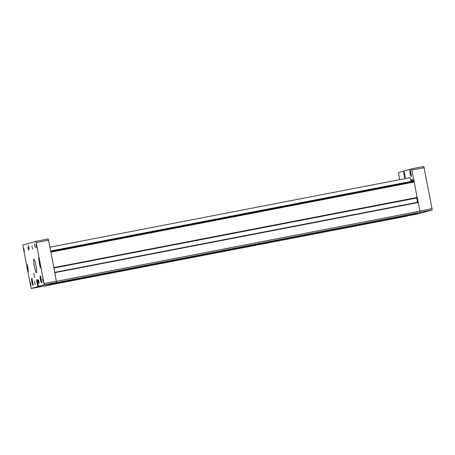 <?xml version="1.0" encoding="UTF-8"?>
<svg xmlns="http://www.w3.org/2000/svg" width="455" height="455" viewBox="0 0 455 455"><rect width="100%" height="100%" fill="white"/><g stroke="black" fill="none" stroke-linecap="round" stroke-linejoin="round"><path stroke-width="0.68" d="M32.897 285.086A3.316 0.404 -100.9 0 0 32.658 281.736A3.316 0.404 -100.9 0 0 31.634 278.574L31.634 278.574A3.316 0.404 -100.9 0 0 31.873 281.924A3.316 0.404 -100.9 0 0 32.891 285.086A3.316 0.404 -100.9 0 0 32.897 285.086M39.124 260.903L38.521 257.803L39.124 260.903M38.476 283.016L37.873 279.91L38.476 283.016M31.008 285.461L30.405 282.356L31.008 285.461M24.377 251.342L23.774 248.237L24.377 251.342M35.098 284.301L34.495 281.196L35.098 284.301M28.466 250.182L27.863 247.076L28.466 250.182M39.187 283.141L38.584 280.035L39.187 283.141M32.555 249.021L31.952 245.916L32.555 249.021M43.276 281.981L42.673 278.875L43.276 281.981M36.645 247.861L36.042 244.756L36.645 247.861M34.444 243.704L35.24 247.799L34.444 243.704M28.386 245.427L29.183 249.522L28.386 245.427M33.812 273.341L34.608 277.436L33.812 273.341M36.468 272.784A6.95 0.847 -100.9 0 0 35.968 265.765A6.95 0.847 -100.9 0 0 33.824 259.134A6.95 0.847 -100.9 0 0 33.818 259.134A6.95 0.847 -100.9 0 0 34.318 266.158A6.95 0.847 -100.9 0 0 36.463 272.784A6.95 0.847 -100.9 0 0 36.468 272.784M40.614 267.676A3.316 0.404 -100.9 0 0 40.376 264.327A3.316 0.404 -100.9 0 0 39.352 261.164L39.352 261.164A3.316 0.404 -100.9 0 0 39.591 264.514A3.316 0.404 -100.9 0 0 40.614 267.682A3.316 0.404 -100.9 0 0 40.614 267.676M38.101 286.229A3.316 0.404 -100.9 0 0 37.862 282.879A3.316 0.404 -100.9 0 0 36.838 279.711A3.316 0.404 -100.9 0 0 36.838 279.717A3.316 0.404 -100.9 0 0 37.077 283.067A3.316 0.404 -100.9 0 0 38.095 286.229A3.316 0.404 -100.9 0 0 38.101 286.229M41.45 282.663A3.316 0.404 -100.9 0 0 41.212 279.307A3.316 0.404 -100.9 0 0 40.188 276.145A3.316 0.404 -100.9 0 0 40.182 276.145A3.316 0.404 -100.9 0 0 40.421 279.495A3.316 0.404 -100.9 0 0 41.445 282.663A3.316 0.404 -100.9 0 0 41.45 282.663M28.125 271.226A3.316 0.404 -100.9 0 0 27.886 267.87A3.316 0.404 -100.9 0 0 26.862 264.708A3.316 0.404 -100.9 0 0 26.856 264.708A3.316 0.404 -100.9 0 0 27.095 268.058A3.316 0.404 -100.9 0 0 28.119 271.226A3.316 0.404 -100.9 0 0 28.125 271.226M64.36 281.725L54.469 283.641L64.36 281.725M138.269 267.46L128.378 269.371L138.269 267.46M411.166 176.483A3.316 0.404 -100.9 0 0 410.928 173.127A3.316 0.404 -100.9 0 0 409.904 169.965L409.904 169.965A3.316 0.404 -100.9 0 0 410.143 173.315A3.316 0.404 -100.9 0 0 411.166 176.483L411.166 176.483M405.109 178.201A3.316 0.404 -100.9 0 0 404.87 174.851A3.316 0.404 -100.9 0 0 403.847 171.683A3.316 0.404 -100.9 0 0 403.841 171.689A3.316 0.404 -100.9 0 0 404.08 175.038A3.316 0.404 -100.9 0 0 405.104 178.201A3.316 0.404 -100.9 0 0 405.109 178.201M413.083 180.385L411.815 180.715L411.428 179.515L411.633 181.312M413.208 181.556L412.691 179.156L412.782 180.442M32.663 281.77L32.294 281.844L32.311 280.195M32.294 281.844L32.914 283.311M399.661 179.651L398.443 172.564L411.491 168.862L423.81 166.484L432.25 209.909L419.197 213.611L408.687 215.636L419.197 213.611M27.891 267.91L27.522 267.978L28.136 269.445M27.522 267.978L27.328 266.391M41.217 279.347L40.848 279.415L41.462 280.883M40.848 279.415L40.654 277.829M37.867 282.913L37.498 282.987L38.118 284.455M37.498 282.987L37.304 281.4M413.185 181.01L50.607 251.012M40.381 264.366L40.012 264.435L40.631 265.902M40.012 264.435L39.818 262.848M424.202 167.685L411.883 170.062L411.491 168.862L423.81 166.484M411.815 180.715L413.1 180.47M411.883 170.062L414.221 181.994L50.846 252.15L48.509 240.212L36.19 242.589L35.803 241.389L22.75 245.091L31.19 288.515L44.243 284.813L36.19 242.589M417.207 197.447L418.196 202.532L54.822 272.687L53.832 267.597L417.081 197.481L414.221 181.994M418.299 212.849L54.93 283.061L56.608 282.583L54.839 272.681L56.556 282.436L44.243 284.813M54.93 283.061L47.024 285.308L410.393 215.152L418.299 212.912M409.773 215.272L46.41 285.478L54.913 282.902M407.885 215.801L45.153 285.672L409.784 215.329M43.413 286.155L407.89 215.863M409.71 177.712L49.862 247.184L409.699 177.717A5.056 0.614 79.1 0 1 409.71 177.712A5.056 0.614 79.1 0 1 411.036 181.426M414.027 181.397L50.71 251.535L414.124 181.59M417.394 202.356L416.621 197.572M417.605 202.646L417.548 202.327L54.759 272.363M56.517 281.304L419.891 211.154L418.213 202.526M419.891 211.154L419.982 212.434L56.608 282.583M55.612 282.868L419.982 212.434M45.199 285.82L46.41 285.478M406.889 216.148L44.516 286.019M417.224 197.442L53.849 267.591L50.846 252.15M50.75 251.74L53.849 267.591M416.7 197.982L53.912 268.023L416.552 198.027M45.153 285.672L46.382 285.325M43.509 286.138L31.19 288.515L44.505 285.854M48.122 239.011L35.803 241.389L48.116 239.011L48.509 240.212M55.561 282.72L56.556 282.436M39.676 261.659A2.781 0.341 -100.9 0 0 39.898 264.44A2.781 0.341 -100.9 0 0 40.728 267.102M37.162 280.212A2.781 0.341 -100.9 0 0 37.384 282.987A2.781 0.341 -100.9 0 0 38.214 285.649M40.512 276.64A2.781 0.341 -100.9 0 0 40.728 279.421A2.781 0.341 -100.9 0 0 41.559 282.083M27.186 265.202A2.781 0.341 -100.9 0 0 27.402 267.984A2.781 0.341 -100.9 0 0 28.233 270.645M31.958 279.069A2.781 0.341 -100.9 0 0 32.18 281.844A2.781 0.341 -100.9 0 0 33.01 284.506M432.25 209.909L420.022 212.269M419.857 211.001L432.159 208.623M44.146 283.533L56.465 281.156M41.2 267.404C40.893 267.967 40.455 266.971 39.892 264.429C39.494 261.841 39.522 260.766 39.966 261.21M38.686 285.956C38.374 286.513 37.941 285.524 37.378 282.976C36.98 280.388 37.009 279.319 37.452 279.757M42.031 282.39C41.724 282.947 41.286 281.952 40.722 279.41C40.33 276.822 40.353 275.747 40.796 276.191M28.705 270.952C28.398 271.51 27.96 270.515 27.397 267.972C27.004 265.384 27.027 264.31 27.471 264.753M33.477 284.813C33.169 285.37 32.737 284.381 32.174 281.833C31.776 279.251 31.805 278.176 32.248 278.619"/></g></svg>
